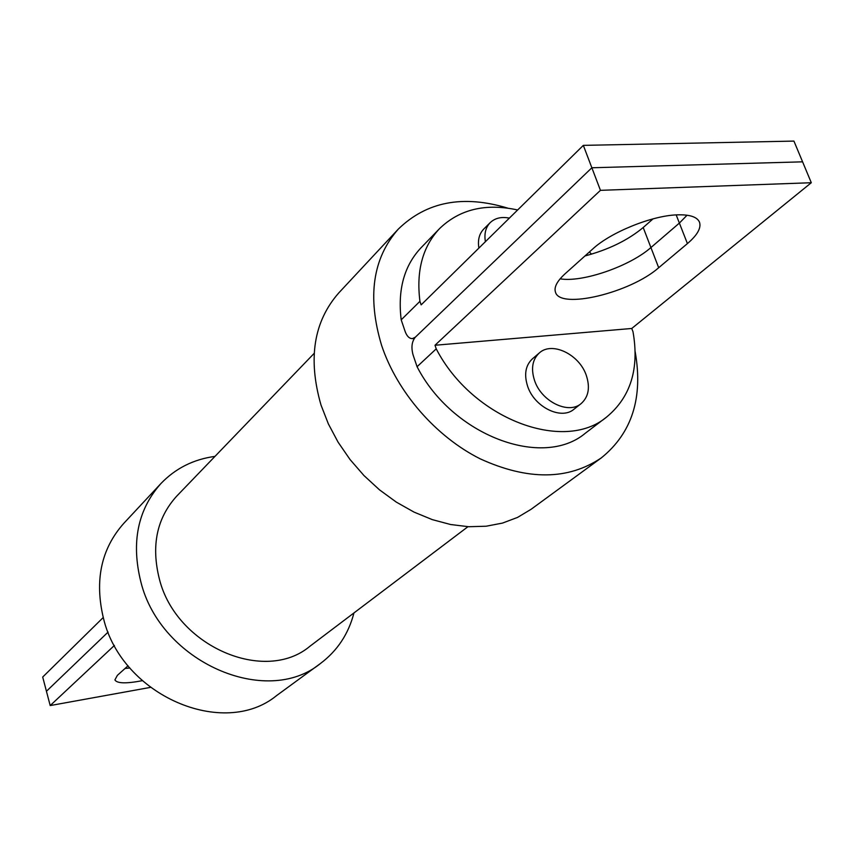 <?xml version="1.0" encoding="UTF-8"?>
<svg xmlns="http://www.w3.org/2000/svg" width="854" height="854" viewBox="0 0 854 854"><rect width="100%" height="100%" fill="white"/><g stroke="black" fill="none" stroke-linecap="round" stroke-linejoin="round"><path stroke-width="1.28" d="M687.064 215.208L679.378 223.086L650.919 247.553C629.718 266.363 582.086 282.727 560.139 278.82C582.086 282.727 629.718 266.363 650.919 247.553L679.378 223.086L687.064 215.208M591.534 254.161L589.409 251.962M517.641 209.977C485.712 203.017 459.687 209.219 439.564 228.594C422.634 246.657 416.101 270.899 419.933 301.334L421.15 304.867L583.335 145.372L591.854 167.768L415.343 337.181L412.397 338.622L414.286 338.462M509.358 218.122C501.447 216.553 495.074 218.048 490.217 222.616L483.738 229.064C479.211 233.793 477.589 240.134 478.891 248.087M439.564 228.594L420.99 247.809C404.145 265.765 397.548 289.773 401.199 319.834L405.138 331.48C406.899 336.252 409.322 338.622 412.397 338.622M419.933 301.334L401.199 319.834M811.3 182.724L631.757 328.47L633.017 331.811C639.454 368.608 630.7 396.982 606.756 416.933L585.481 433.106C542.792 469.294 452.364 435.593 417.072 366.708L413.08 354.922C411.041 347.45 411.799 341.536 415.343 337.181L591.854 167.768L802.589 161.833L811.3 182.724L600.447 190.335L591.854 167.768L802.589 161.833L793.932 141.091L583.335 145.372M653.043 218.87L643.201 227.516C627.871 240.241 608.454 249.71 584.969 255.944M677.073 214.856C689.69 214.429 697.174 216.873 699.501 222.179C701.38 227.975 697.355 235.117 687.417 243.593L658.69 267.729C630.305 292.858 559.914 309.767 555.474 292.153C553.84 287.275 557.054 281.147 565.102 273.76L592.783 248.941C610.599 232.373 651.805 215.614 677.073 214.856M581.094 403.632L573.973 409.237C561.313 420.328 534.358 407.134 527.633 386.296C523.897 374.532 525.488 365.373 532.416 358.829L539.312 352.958C532.362 359.513 530.782 368.704 534.561 380.521C541.351 401.455 568.422 414.745 581.094 403.632C588.566 396.971 590.295 387.545 586.282 375.333C579.29 354.346 551.94 341.141 539.312 352.958M631.757 328.47L434.996 345.251L436.234 348.848L417.072 366.708M606.756 416.933C563.886 453.346 472.273 418.77 436.234 348.848M600.447 190.335L434.996 345.251M150.293 687.417L50.194 705.564L42.7 677.041L103.238 617.506M46.436 691.27L108.106 632.077L46.436 691.27M129.893 667.988L125.036 668.479L129.893 667.988M50.194 705.564L114.415 645.432M142.234 680.702C126.061 683.776 116.955 683.51 114.906 679.901L117.404 675.322L128.057 665.768M507.735 208.13C463.071 194.616 426.594 201.608 398.306 229.107C372.643 258.25 367.081 297.043 381.631 345.486C397.259 392.242 435.807 436.597 480.183 458.833C527.804 480.556 568.198 480.226 601.365 457.851C632.024 433.01 643.286 397.622 635.162 351.677M398.306 229.107L338.857 292.826C313.685 321.382 307.728 358.776 320.997 405.02L328.352 423.883L338.099 442.191L350.055 459.548L363.964 475.55L379.496 489.844L396.32 502.12L414.051 512.112L432.295 519.627L450.656 524.527L468.729 526.726L486.139 526.224L502.536 523.075L517.599 517.385L531.049 509.326L601.365 457.851M490.217 222.616C485.68 227.356 484.069 233.708 485.392 241.693M314.133 353.396L176.725 496.121C156.784 518.09 150.998 545.749 159.399 579.119C176.127 646.329 264.964 684.321 309.97 646.211L467.971 526.683M214.973 456.388C193.484 459.303 175.433 468.398 160.819 483.652C137.718 509.785 131.057 542.525 140.857 581.884C160.605 662.181 266.341 707.998 320.463 663.483C337.341 650.78 348.507 633.935 353.951 612.948M160.819 483.652L123.659 523.491C101.092 548.994 94.388 580.677 103.526 618.542C121.919 695.754 223.588 739.03 276.493 695.668L320.463 663.483M687.417 243.593L676.176 214.898M658.69 267.729L643.201 227.516"/></g></svg>
